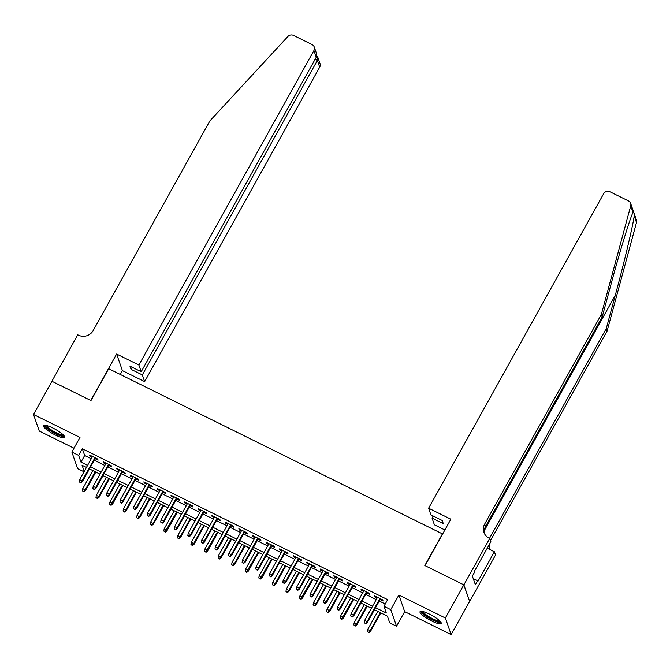 <?xml version="1.0" encoding="UTF-8"?>
<svg xmlns="http://www.w3.org/2000/svg" width="670" height="670" viewBox="0 0 670 670"><rect width="100%" height="100%" fill="white"/><g stroke="black" fill="none" stroke-linecap="round" stroke-linejoin="round"><path stroke-width="1" d="M55.25 434.981A12.11 2.529 -150.9 0 0 64.613 437.376A12.11 2.529 -150.9 0 0 52.813 427.988A12.11 2.529 -150.9 0 0 43.45 425.601A12.11 2.529 -150.9 0 0 55.25 434.981M431.823 621.073A12.11 2.529 -150.9 0 0 441.195 623.469A12.11 2.529 -150.9 0 0 429.395 614.08A12.11 2.529 -150.9 0 0 420.023 611.685A12.11 2.529 -150.9 0 0 431.823 621.073M84.018 471.789L77.628 468.631L71.858 452.041L78.641 455.391L80.978 462.116L87.586 465.382M442.635 533.99L108.708 368.734L90.978 400.585L51.967 381.305L33.5 414.479L39.279 431.061L73.985 448.213M442.535 533.705L424.814 565.547L463.824 584.826L469.603 601.417L451.136 634.591L445.366 618L398.885 595.035L390.761 609.633L396.531 626.216L389.747 622.865L387.411 616.14L374.446 609.733M398.885 595.035L404.663 611.618L451.136 634.591M404.663 611.618L396.531 626.216M463.824 584.826L445.366 618M95.14 458.707L98.105 460.173L97.711 459.05L89.571 455.031L89.964 456.144L92.125 457.216M108.716 465.416L111.672 466.881L111.287 465.759L103.138 461.731L103.532 462.853L105.701 463.925M122.283 472.124L125.248 473.581L124.855 472.459L116.714 468.439L117.099 469.561L119.268 470.633M135.851 478.824L138.816 480.29L138.422 479.167L130.281 475.147L130.675 476.269L132.836 477.333M149.427 485.532L152.383 486.998L151.998 485.876L143.849 481.847L144.243 482.969L146.412 484.042M162.994 492.241L165.959 493.698L165.565 492.584L157.425 488.556L157.81 489.678L159.979 490.75M176.562 498.941L179.527 500.406L179.133 499.284L170.992 495.264L171.386 496.386L173.547 497.45M190.138 505.649L193.094 507.115L192.709 505.992L184.56 501.972L184.954 503.086L187.123 504.158M203.705 512.357L206.67 513.815L206.276 512.701L198.136 508.672L198.521 509.795L200.69 510.867M217.273 519.057L220.237 520.523L219.844 519.401L211.703 515.381L212.097 516.503L214.258 517.575M230.849 525.766L233.805 527.231L233.42 526.109L225.279 522.089L225.664 523.203L227.834 524.275M244.416 532.474L247.381 533.94L246.987 532.817L238.847 528.789L239.232 529.911L241.401 530.983M257.984 539.183L260.948 540.64L260.555 539.518L252.414 535.497L252.808 536.62L254.969 537.692M271.559 545.882L274.516 547.348L274.13 546.226L265.99 542.206L266.375 543.328L268.544 544.392M285.127 552.591L288.092 554.056L287.698 552.934L279.558 548.906L279.943 550.028L282.112 551.1M298.694 559.299L301.659 560.756L301.266 559.643L293.125 555.614L293.519 556.736L295.679 557.808M312.27 565.999L315.227 567.465L314.841 566.343L306.701 562.323L307.086 563.445L309.255 564.517M325.838 572.708L328.803 574.173L328.409 573.051L320.268 569.031L320.662 570.145L322.823 571.217M339.414 579.416L342.37 580.882L341.976 579.759L333.836 575.731L334.229 576.853L336.39 577.925M352.981 586.124L355.938 587.582L355.552 586.459L347.412 582.439L347.797 583.562L349.966 584.634M366.549 592.824L369.513 594.29L369.12 593.168L360.979 589.148L361.373 590.27L363.534 591.334M375.577 607.698L386.314 613L383.977 606.275L387.67 599.642L82.335 448.758L84.671 455.483L91.279 458.749M94.294 460.24L104.847 465.449M107.862 466.94L118.414 472.157M121.429 473.648L131.99 478.866M135.005 480.356L145.558 485.566M148.573 487.056L159.125 492.274M162.14 493.765L172.701 498.982M175.716 500.473L186.268 505.691M189.283 507.182L199.836 512.391M202.851 513.882L213.412 519.099M216.427 520.59L226.979 525.808M229.994 527.298L240.547 532.508M243.57 533.998L254.123 539.216M257.138 540.707L267.69 545.924M270.705 547.415L281.266 552.633M284.281 554.115L294.834 559.333M297.849 560.823L308.401 566.041M311.416 567.532L321.977 572.75M324.992 574.24L335.544 579.45M338.559 580.94L349.112 586.158M352.127 587.649L362.688 592.866M365.703 594.357L376.255 599.575M379.27 601.057L385.233 604.005M380.125 599.533L383.081 600.998L382.696 599.876L374.547 595.848L374.94 596.97L377.109 598.042M71.858 452.041L79.981 437.443L33.5 414.479M82.335 448.758L78.641 455.391M383.977 606.275L390.761 609.633M86.447 467.417L82.075 465.256L84.219 471.42M371.431 608.243L360.87 603.025M357.855 601.534L347.303 596.325M344.288 594.834L333.735 589.617M330.72 588.126L320.159 582.908M317.144 581.418L306.592 576.2M303.577 574.709L293.024 569.5M290.01 568.009L279.449 562.792M276.434 561.301L265.881 556.083M262.866 554.593L252.314 549.383M249.29 547.893L238.738 542.675M235.723 541.184L225.17 535.966M222.155 534.476L211.594 529.258M208.579 527.776L198.027 522.558M195.012 521.067L184.459 515.85M181.444 514.359L170.883 509.141M167.869 507.651L157.316 502.441M154.301 500.951L143.748 495.733M140.733 494.242L130.173 489.025M127.158 487.534L116.605 482.316M113.59 480.834L103.038 475.616M100.023 474.125L89.462 468.908M90.601 466.873L101.153 472.09M104.168 473.573L114.721 478.79M117.736 480.281L128.297 485.499M131.312 486.99L141.864 492.207M144.879 493.698L155.432 498.907M158.455 500.398L169.008 505.616M172.023 507.106L182.575 512.324M185.59 513.815L196.151 519.032M199.166 520.515L209.718 525.732M212.733 527.223L223.286 532.441M226.301 533.931L236.862 539.149M239.877 540.64L250.429 545.849M253.444 547.34L263.997 552.557M267.012 554.048L277.573 559.266M280.588 560.756L291.14 565.966M294.155 567.457L304.708 572.674M307.723 574.165L318.284 579.382M321.298 580.873L331.851 586.091M334.866 587.582L345.418 592.791M348.434 594.282L358.994 599.499M362.009 600.99L372.562 606.208M84.671 455.483L80.978 462.116M375.342 596.241L374.94 596.97M361.775 589.541L361.373 590.27M348.207 582.833L347.797 583.562M334.632 576.125L334.229 576.853M321.064 569.425L320.662 570.145M307.497 562.716L307.086 563.445M293.921 556.008L293.519 556.736M280.353 549.299L279.943 550.028M266.786 542.6L266.375 543.328M253.21 535.891L252.808 536.62M239.642 529.183L239.232 529.911M226.066 522.483L225.664 523.203M212.499 515.774L212.097 516.503M198.931 509.066L198.521 509.795M185.356 502.358L184.954 503.086M171.788 495.658L171.386 496.386M158.22 488.949L157.81 489.678M144.645 482.241L144.243 482.969M131.077 475.541L130.675 476.269M117.51 468.832L117.099 469.561M103.934 462.124L103.532 462.853M90.366 455.416L89.964 456.144M365.602 623.351L364.246 622.681L365.761 623.795L367.043 621.71L364.606 620.504L377.512 597.313M379.957 598.519L367.043 621.71L367.328 622.522L380.526 598.804M365.761 623.795L367.328 622.522M364.606 620.504L364.246 622.681M367.369 631.643L368.885 632.765L367.369 631.643L367.721 629.473L370.167 630.679L370.451 631.483L380.803 612.874M368.726 632.312L370.167 630.679L380.233 612.598M367.721 629.473L377.788 611.383M370.451 631.483L368.885 632.765M440.383 621.567A10.486 2.186 29.1 0 1 436.689 621.4A10.486 2.186 29.1 0 1 426.489 616.182A10.486 2.186 29.1 0 1 422.067 611.375M423.063 611.584A9.707 2.027 -150.9 0 0 428.063 616.115A9.707 2.027 -150.9 0 0 436.656 620.378A9.707 2.027 -150.9 0 0 439.679 620.83M420.685 611.316A12.035 2.513 -150.9 0 0 437.502 622.12A12.035 2.513 -150.9 0 0 441.161 622.715M472.367 576.108L473.757 573.587M63.801 435.475A10.486 2.186 29.1 0 1 60.116 435.307A10.486 2.186 29.1 0 1 49.907 430.09A10.486 2.186 29.1 0 1 45.493 425.283M46.481 425.492A9.707 2.027 -150.9 0 0 51.481 430.023A9.707 2.027 -150.9 0 0 60.074 434.286A9.707 2.027 -150.9 0 0 63.097 434.746M44.103 425.232A12.035 2.513 -150.9 0 0 60.928 436.036A12.035 2.513 -150.9 0 0 64.58 436.622M633.301 211.829L633.008 212.457L630.721 205.891A4.656 4.439 -19.2 0 0 630.638 203.362L636.416 219.953A4.656 4.439 160.8 0 1 636.5 222.482L607.137 331.005L606.283 328.551L615.286 295.269C623.929 263.586 632.874 226.117 634.214 215.924C633.996 212.072 633.594 210.916 633.008 212.457C630.068 218.077 619.784 251.669 611.216 283.594L602.213 316.868L485.524 526.519A10.871 10.351 -19.2 0 0 484.41 533.538M444.872 529.978L434.386 524.794L432.05 518.094L443.314 523.664L442.208 520.481L430.944 514.912L428.607 508.212L603.645 193.731A4.656 4.439 -19.2 0 1 609.934 191.762L628.46 200.916A4.656 4.439 -19.2 0 1 630.638 203.362M602.213 316.868L601.358 314.414L484.67 524.066A10.871 10.351 -19.2 0 0 483.899 532.34A10.871 10.351 -19.2 0 0 489 538.052L489.745 538.42L490.876 541.67L474.335 571.393L474.578 572.113L472.367 576.091L475.382 584.743L477.593 580.764L477.844 581.476L494.385 551.753L495.515 555.003L469.67 601.451L463.891 584.86L425.014 565.648L450.86 519.208L428.607 508.212M607.137 331.005L490.49 540.573M489.527 538.312A10.871 10.351 -19.2 0 1 489.586 538.203L606.283 328.551M630.721 205.891L601.358 314.414M489.745 538.42L463.891 584.86M432.05 518.094L433.197 516.026M494.385 551.753L487.232 548.219M489.167 544.727A10.871 10.351 -19.2 0 0 489.334 547.666M488.606 545.749A10.871 10.351 -19.2 0 0 488.824 546.469A10.871 10.351 -19.2 0 0 491.085 550.12M477.593 580.764L473.246 578.612M138.883 365.041L313.92 50.56A4.656 4.439 -19.2 0 0 312.061 44.563L293.535 35.41A4.656 4.439 -19.2 0 0 287.899 36.482L209.852 120.952L93.163 330.603A10.871 10.351 160.8 0 1 78.49 335.193L77.745 334.824L51.9 381.272L90.777 400.484L116.622 354.036L138.883 365.041L141.211 371.741L129.947 366.172L131.06 369.354L142.325 374.924L144.653 381.624L319.691 67.142L317.362 60.442L315.101 59.329M142.325 374.924L317.362 60.442L317.84 57.327L320.026 63.6A4.656 4.439 160.8 0 1 319.691 67.142M120.273 374.455L122.401 370.627L144.653 381.624M116.622 354.036L122.401 370.627M141.211 371.741L316.248 57.26L313.92 50.56M131.06 369.354L132.208 367.294M314.247 47.017L316.433 53.29L316.248 57.26M316.692 56.029L317.84 57.327M352.035 616.643L350.678 615.973L352.194 617.087L353.475 615.01L351.03 613.795L363.944 590.605M366.381 591.819L353.475 615.01L353.76 615.814L366.959 592.096M352.194 617.087L353.76 615.814M351.03 613.795L350.678 615.973M338.467 609.934L337.111 609.264L338.618 610.387L339.908 608.301L337.462 607.095L350.368 583.905M352.814 585.111L339.908 608.301L340.184 609.105L353.383 585.396M338.618 610.387L340.184 609.105M337.462 607.095L337.111 609.264M324.891 603.235L323.535 602.556L325.05 603.678L326.332 601.593L323.895 600.387L336.801 577.197M339.246 578.403L326.332 601.593L326.617 602.405L339.816 578.687M325.05 603.678L326.617 602.405M323.895 600.387L323.535 602.556M311.324 596.526L309.967 595.856L311.483 596.97L312.764 594.885L310.319 593.679L323.225 570.488M325.67 571.694L312.764 594.885L313.049 595.697L326.248 571.979M311.483 596.97L313.049 595.697M310.319 593.679L309.967 595.856M353.802 624.934L355.309 626.056L353.802 624.934L354.154 622.765L356.599 623.971L356.875 624.775L367.235 606.174M355.159 625.604L356.599 623.971L366.666 605.889M354.154 622.765L364.22 604.683M356.875 624.775L355.309 626.056M340.226 618.234L341.742 619.348L340.226 618.234L340.586 616.057L343.023 617.263L343.308 618.075L353.668 599.466M341.583 618.904L353.09 599.181M340.586 616.057L350.653 597.975M343.308 618.075L341.742 619.348M326.659 611.526L328.174 612.648L326.659 611.526L327.01 609.357L329.456 610.563L329.741 611.367L340.092 592.757M328.015 612.196L329.456 610.563L339.522 592.473M327.01 609.357L337.077 591.267M329.741 611.367L328.174 612.648M313.091 604.817L314.599 605.94L313.091 604.817L313.443 602.648L315.888 603.854L316.165 604.658L326.524 586.057M314.448 605.487L315.888 603.854L325.955 585.773M313.443 602.648L323.51 584.567M316.165 604.658L314.599 605.94M297.756 589.818L296.4 589.148L297.907 590.27L299.197 588.185L296.751 586.979L309.657 563.788M312.103 564.994L299.197 588.185L299.473 588.989L312.672 565.279M297.907 590.27L299.473 588.989M296.751 586.979L296.4 589.148M299.515 598.117L301.031 599.231L299.515 598.117L299.875 595.94L302.312 597.146L302.597 597.958L312.957 579.349M300.872 598.787L312.379 579.064M299.875 595.94L309.942 577.858M302.597 597.958L301.031 599.231M284.18 583.109L282.824 582.439L284.34 583.562L285.621 581.476L283.184 580.27L296.09 557.08M298.527 558.286L285.621 581.476L285.906 582.28L299.105 558.571M284.34 583.562L285.906 582.28M283.184 580.27L282.824 582.439M285.948 591.409L287.464 592.523L285.948 591.409L286.299 589.231L288.745 590.446L289.03 591.25L299.381 572.641M287.304 592.079L288.745 590.446L298.812 572.356M286.299 589.231L296.366 571.15M289.03 591.25L287.464 592.523M270.613 576.409L269.256 575.739L270.772 576.853L272.053 574.768L269.608 573.562L282.514 550.371M284.959 551.577L272.053 574.768L272.33 575.58L285.529 551.862M270.772 576.853L272.33 575.58M269.608 573.562L269.256 575.739M272.38 584.701L273.888 585.823L272.38 584.701L272.732 582.531L275.177 583.738L275.454 584.542L285.814 565.932M273.737 585.371L275.177 583.738L285.244 565.656M272.732 582.531L282.799 564.442M275.454 584.542L273.888 585.823M257.046 569.701L255.689 569.031L257.196 570.145L258.486 568.068L256.041 566.854L268.946 543.663M271.392 544.878L258.486 568.068L258.762 568.872L271.961 545.154M257.196 570.145L258.762 568.872M256.041 566.854L255.689 569.031M258.804 577.992L260.32 579.115L258.804 577.992L259.164 575.823L261.602 577.029L261.886 577.841L272.246 559.232M260.161 578.671L271.668 558.947M259.164 575.823L269.231 557.742M261.886 577.841L260.32 579.115M243.47 562.993L242.113 562.323L243.629 563.445L244.91 561.36L242.473 560.154L255.379 536.963M257.816 538.169L244.91 561.36L245.195 562.163L258.394 538.454M243.629 563.445L245.195 562.163M242.473 560.154L242.113 562.323M245.237 571.292L246.753 572.406L245.237 571.292L245.589 569.115L248.034 570.321L248.319 571.133L258.67 552.524M246.594 571.962L258.101 552.239M245.589 569.115L255.655 551.033M248.319 571.133L246.753 572.406M229.902 556.293L228.545 555.614L230.061 556.736L231.343 554.651L228.897 553.445L241.803 530.255M244.249 531.461L231.343 554.651L231.619 555.464L244.818 531.745M230.061 556.736L231.619 555.464M228.897 553.445L228.545 555.614M231.669 564.584L233.177 565.706L231.669 564.584L232.021 562.415L234.466 563.621L234.743 564.425L245.103 545.816M233.026 565.254L234.466 563.621L244.533 545.531M232.021 562.415L242.088 544.325M234.743 564.425L233.177 565.706M216.335 549.584L214.97 548.914L216.485 550.028L217.775 547.943L215.33 546.737L228.236 523.546M230.681 524.752L217.775 547.943L218.052 548.755L231.251 525.037M216.485 550.028L218.052 548.755M215.33 546.737L214.97 548.914M218.093 557.875L219.609 558.998L218.093 557.875L218.453 555.706L220.891 556.912L221.175 557.716L231.535 539.115M219.45 558.545L220.891 556.912L230.957 538.831M218.453 555.706L228.52 537.625M221.175 557.716L219.609 558.998M202.759 542.876L201.402 542.206L202.918 543.328L204.199 541.243L201.762 540.037L214.668 516.846M217.105 518.052L204.199 541.243L204.484 542.047L217.683 518.337M202.918 543.328L204.484 542.047M201.762 540.037L201.402 542.206M204.526 551.176L206.042 552.289L204.526 551.176L204.878 548.998L207.323 550.204L207.608 551.016L217.959 532.407M205.883 551.846L217.39 532.122M204.878 548.998L214.944 530.916M207.608 551.016L206.042 552.289M189.191 536.168L187.835 535.497L189.342 536.62L190.632 534.534L188.186 533.328L201.092 510.138M203.538 511.344L190.632 534.534L190.908 535.338L204.107 511.629M189.342 536.62L190.908 535.338M188.186 533.328L187.835 535.497M190.958 544.467L192.466 545.589L190.958 544.467L191.31 542.298L193.756 543.504L194.032 544.308L204.392 525.699M192.315 545.137L193.756 543.504L203.814 525.414M191.31 542.298L201.377 524.208M194.032 544.308L192.466 545.589M175.615 529.468L174.259 528.798L175.774 529.911L177.056 527.826L174.619 526.62L187.525 503.43M189.97 504.636L177.056 527.826L177.341 528.638L190.54 504.92M175.774 529.911L177.341 528.638M174.619 526.62L174.259 528.798M177.383 537.759L178.898 538.881L177.383 537.759L177.743 535.59L180.18 536.796L180.464 537.6L190.824 518.99M178.739 538.429L180.18 536.796L190.246 518.714M177.743 535.59L187.801 517.508M180.464 537.6L178.898 538.881M162.048 522.759L160.691 522.089L162.207 523.211L163.488 521.126L161.043 519.92L173.957 496.73M176.394 497.936L163.488 521.126L163.773 521.93L176.972 498.212M162.207 523.211L163.773 521.93M161.043 519.92L160.691 522.089M163.815 531.059L165.331 532.173L163.815 531.059L164.167 528.881L166.612 530.087L166.889 530.9L177.249 512.29M165.172 531.729L176.679 512.006M164.167 528.881L174.233 510.8M166.889 530.9L165.331 532.173M148.48 516.051L147.124 515.381L148.631 516.503L149.921 514.418L147.475 513.212L160.381 490.021M162.827 491.227L149.921 514.418L150.197 515.222L163.396 491.512M148.631 516.503L150.197 515.222M147.475 513.212L147.124 515.381M150.248 524.35L151.755 525.464L150.248 524.35L150.599 522.173L153.045 523.387L153.321 524.191L163.681 505.582M151.604 525.02L153.045 523.387L163.103 505.297M150.599 522.173L160.666 504.091M153.321 524.191L151.755 525.464M134.905 509.351L133.548 508.681L135.064 509.795L136.345 507.709L133.908 506.503L146.814 483.313M149.259 484.519L136.345 507.709L136.63 508.522L149.829 484.804M135.064 509.795L136.63 508.522M133.908 506.503L133.548 508.681M136.672 517.642L138.188 518.764L136.672 517.642L137.032 515.473L139.469 516.679L139.754 517.483L150.105 498.874M138.028 518.312L139.469 516.679L149.536 498.597M137.032 515.473L147.09 497.383M139.754 517.483L138.188 518.764M121.337 502.642L119.98 501.972L121.496 503.086L122.778 501.009L120.332 499.795L133.246 476.605M135.683 477.819L122.778 501.009L123.062 501.813L136.261 478.095M121.496 503.086L123.062 501.813M120.332 499.795L119.98 501.972M123.104 510.934L124.62 512.056L123.104 510.934L123.456 508.765L125.901 509.97L126.178 510.774L136.538 492.174M124.461 511.604L125.901 509.97L135.968 491.889M123.456 508.765L133.523 490.683M126.178 510.774L124.62 512.056M107.77 495.934L106.413 495.264L107.92 496.386L109.21 494.301L106.765 493.095L119.67 469.905M122.116 471.111L109.21 494.301L109.486 495.105L122.685 471.395M107.92 496.386L109.486 495.105M106.765 493.095L106.413 495.264M109.537 504.234L111.044 505.347L109.537 504.234L109.888 502.056L112.334 503.262L112.61 504.075L122.97 485.465M110.893 504.904L122.392 485.181M109.888 502.056L119.955 483.975M112.61 504.075L111.044 505.347M94.194 489.226L92.837 488.556L94.353 489.678L95.634 487.593L93.197 486.387L106.103 463.196M108.548 464.402L95.634 487.593L95.919 488.397L109.118 464.687M94.353 489.678L95.919 488.397M93.197 486.387L92.837 488.556M95.961 497.525L97.477 498.647L95.961 497.525L96.321 495.356L98.758 496.562L99.043 497.366L109.394 478.757M97.318 498.195L98.758 496.562L108.825 478.472M96.321 495.356L106.379 477.266M99.043 497.366L97.477 498.647M80.626 482.526L79.269 481.856L80.785 482.969L82.067 480.884L79.621 479.678L92.535 456.488M94.973 457.694L82.067 480.884L82.351 481.696L95.55 457.979M80.785 482.969L82.351 481.696M79.621 479.678L79.269 481.856M82.393 490.817L83.909 491.939L82.393 490.817L82.745 488.648L85.191 489.854L85.467 490.658L95.827 472.048M83.75 491.487L85.191 489.854L95.257 471.772M82.745 488.648L92.812 470.566M85.467 490.658L83.909 491.939M615.286 295.269L484.243 530.715M485.524 526.519L484.67 524.066M636.5 222.482L634.214 215.924"/></g></svg>
